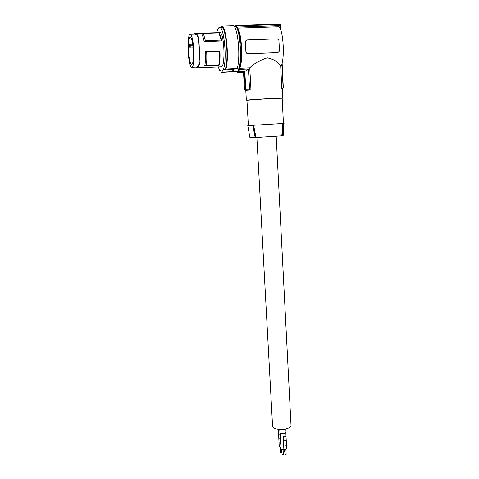 <?xml version="1.0" encoding="UTF-8"?>
<svg xmlns="http://www.w3.org/2000/svg" width="479" height="479" viewBox="0 0 479 479"><rect width="100%" height="100%" fill="white"/><g stroke="black" fill="none" stroke-linecap="round" stroke-linejoin="round"><path stroke-width="0.72" d="M285.909 449.35L286.167 454.314L284.951 454.361M278.832 438.608L280.496 439.183L278.832 438.674M280.281 435.064L278.598 434.561M286.023 436.483L286.238 440.518L285.239 441.129L283.436 440.632M286.232 440.452L285.245 441.135L283.436 440.572M285.843 428.956L286.023 432.357L283.855 433.657C281.688 433.86 280.389 433.543 279.958 432.705L279.952 432.615M285.849 432.842L286.035 436.381L285.029 436.992L283.203 436.495M280.933 447.392L279.269 446.877M281.418 449.733L281.55 452.26L280.347 452.332L280.083 447.38M280.718 443.291L279.035 442.776M286.46 444.757L286.67 448.775L285.676 449.398L283.873 448.889M283.209 436.537L283.861 449.212L282.855 449.847L281.035 449.332M276.197 136.389L291.016 425.352C290.987 427.142 288.795 428.43 284.442 429.22C277.826 429.831 273.874 428.897 272.587 426.418L272.575 426.148M279.886 431.31L278.179 430.286M284.215 449.272L284.352 451.823L283.203 451.984M286.25 440.56L286.466 444.65L285.46 445.272L283.64 444.763M283.089 449.799L283.346 454.757L282.131 454.805M282.532 135.791L256.014 137.509L253.607 125.282L283.592 123.45L282.532 135.791L283.167 135.611L284.041 123.378L283.424 123.343M256.014 137.509L255.175 137.557L252.786 125.33L253.607 125.282L248.35 125.42L246.948 100.225M249.906 137.485L255.175 137.557M248.344 125.348L252.786 125.33M281.784 135.844L282.873 123.498L283.43 123.396L282.167 98.171C284.017 97.71 251.397 99.524 247.463 100.105L246.948 100.201M282.173 98.243L269.443 98.59L246.954 100.297M234.878 26.363L234.842 25.74L235.548 25.369L235.584 26.004L237.482 27.064L237.542 28.123C241.757 33.207 243.254 60.276 239.811 68.299L249.763 67.856C254.325 63.396 260.181 60.067 267.33 57.875C274.437 59.474 278.892 62.348 280.706 66.491L281.802 88.37L283.317 87.962L282.089 63.336M237.339 29.464C241.763 34.243 242.823 63.629 238.805 68.509M249.763 67.856L250.978 89.932L245.829 89.866L244.811 71.527L238.183 71.826L238.219 72.455L237.512 72.652L237.476 72.03L236.524 71.64M238.183 71.826L239.871 69.341L239.811 68.299M234.129 26.435C240.5 22.411 243.284 69.85 236.836 71.628L235.782 71.676M222.328 69.976L222.1 72.161L232.65 71.688L234.303 68.856L237.201 68.533L225.926 69.03L222.328 69.976L232.908 69.503L232.65 71.688M222.1 72.161L221.22 72.431L220.753 70.479L219.777 70.623L220.777 70.575M234.303 68.856L232.908 69.503M225.926 69.03C229.16 58.294 226.549 28.453 222.178 26.129L219.783 27.489M225.136 69.413C229.399 59.983 225.657 23.567 220.861 27.531M223.31 69.497C227.519 60.061 223.783 23.627 219.035 27.59C218.125 28.123 217.37 29.8 216.771 32.614M218.244 66.988L219.777 70.623M195.672 33.32L220.256 32.62C224.406 34.638 225.477 65.797 221.49 66.844L220.753 66.88M194.408 34.165L194.881 33.35L196.707 33.931L198.534 37.111L199.013 42.469L200.09 61.953L198.737 66.168L197.198 67.904L221.49 66.844M194.881 33.35L194.953 34.147L196.701 34.704L198.444 37.745L198.899 42.853L199.929 61.426L198.635 65.455L197.043 67.18L197.198 67.904M197.067 67.97L196.384 67.15M219.101 65.162L204.719 65.779C205.455 62.719 205.659 58.019 205.335 51.678L219.927 51.109C220.214 57.42 219.939 62.108 219.101 65.162L206.299 65.479C206.838 61.989 206.964 57.414 206.677 51.762L205.335 51.678M219.226 33.374C220.232 34.775 221.1 37.302 221.831 40.966L204.144 41.607C203.413 37.799 202.563 35.212 201.593 33.847L203.341 33.41L205.389 40.655L221.136 40.092L218.993 32.883L203.341 33.41M198.444 37.745L198.534 37.111M199.929 61.426L200.09 61.953M196.629 67.144L197.043 67.18M188.223 40.374C187.085 51.014 189.708 69.467 192.109 67.335C192.827 66.815 193.366 64.928 193.72 61.683C194.971 51.151 192.247 31.985 189.876 34.32C189.109 34.901 188.558 36.919 188.223 40.374M191.792 64.318L191.881 64.27C194.845 63.138 192.953 34.895 190.073 37.428L190.067 37.428C187.133 38.733 188.912 66.156 191.792 64.318M189.804 44.284L190.253 45.277L190.187 47.894L189.732 46.9L189.804 44.284L192.708 44.188M190.253 45.277L192.845 45.182M190.187 47.894L193.127 47.78M221.831 40.966L221.136 40.092M204.144 41.607L205.389 40.655M204.719 65.779L206.299 65.479M206.677 51.762L219.322 51.265C219.586 56.899 219.406 61.456 218.795 64.94M219.322 51.265L219.927 51.109M237.201 68.533C240.674 57.815 238.075 28.075 233.465 25.77L222.178 26.129M221.597 72.419L231.405 71.874M283.311 87.867L282.131 63.138M280.449 29.261L280.185 23.95L235.548 25.369M237.542 28.123L279.149 26.77C283.538 31.782 284.843 58.528 281.131 66.473L280.706 66.491M278.03 52.57L279.455 50.918L278.928 40.386L277.419 38.841L246.913 39.937L245.47 41.607L245.907 52.295L247.206 53.87L277.736 52.66L247.463 53.78L246.056 52.241L245.32 41.673L246.266 40.116M283.137 88.076L281.939 63.952M280.179 28.614L280.173 24.794L279.622 24.597L236.027 25.986M237.482 27.064L280.035 25.692M249.589 89.777L248.445 68.958L239.871 69.341M244.811 71.527L248.445 68.958M238.219 72.455L244.248 72.179L245.23 89.783L245.829 89.866M245.811 90.639L244.494 89.914L243.518 72.377L244.248 72.179M244.494 89.914L245.23 89.783M245.793 90.357L250.978 89.932M255.463 137.545L253.092 125.312M283.592 123.45L284.041 123.366M283.382 123.468L282.323 135.808M196.701 34.704L196.707 33.931M198.899 42.853L199.013 42.469M198.635 65.455L198.737 66.168M282.287 88.268L282.778 98.111M221.891 72.299L236.836 71.628M197.162 67.12L192.109 67.335M190.558 37.416L190.067 37.428M280.383 29.105L280.185 25.106M238.129 72.503L244.134 72.227M249.918 137.533L247.757 125.456M283.658 444.871L283.873 448.931M256.882 137.479L272.587 426.418M278.616 434.669L278.838 438.716M245.787 90.256L246.344 100.237M194.953 34.147L190.474 34.296M284.688 449.404L284.951 454.379M283.227 436.603L283.442 440.674M278.82 438.716L279.041 442.824M280.173 433.076L281.041 449.38M278.125 429.292L278.185 430.376M283.424 440.674L283.64 444.805M279.059 442.883L279.275 446.919M281.868 449.853L282.137 454.828M279.784 429.441L279.958 432.705M278.395 430.741L278.604 434.609"/></g></svg>

